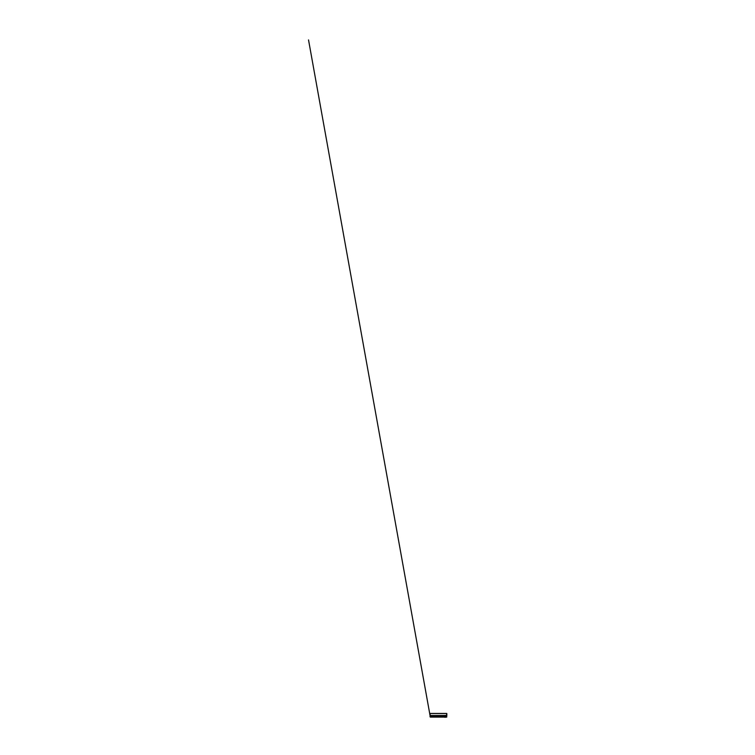 <?xml version="1.0" encoding="UTF-8"?>
<svg xmlns="http://www.w3.org/2000/svg" width="755" height="755" viewBox="0 0 755 755"><rect width="100%" height="100%" fill="white"/><g stroke="black" fill="none" stroke-linecap="round" stroke-linejoin="round"><path stroke-width="1.13" d="M430.029 716.608L430.095 715.523L446.828 715.485L430.095 715.523L430.029 716.684M446.743 715.966L446.743 717.099L430.293 717.099L446.743 717.014L446.743 715.966L430.293 715.966L430.208 717.014L430.284 715.683M430.076 715.646L308.531 39.921L430.208 716.372M445.686 717.108L444.582 717.108M446.847 715.542L446.8 713.447L430.123 713.456L430.095 715.523L430.123 713.513L446.828 713.513L446.328 715.966M446.8 715.542L430.624 715.966M430.208 716.618L430.039 716.108M445.441 717.25L444.704 717.25"/></g></svg>
